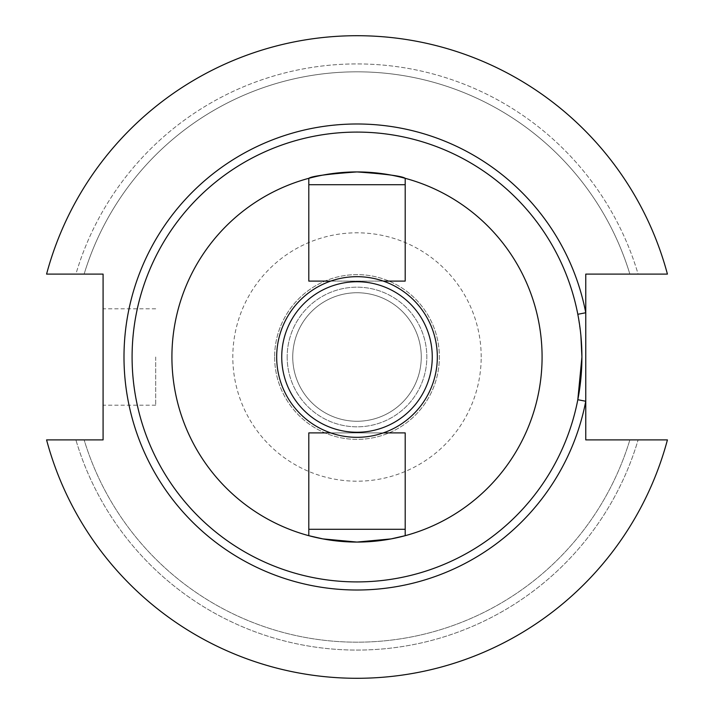 <?xml version="1.0" encoding="UTF-8"?>
<svg xmlns="http://www.w3.org/2000/svg" width="714" height="714" viewBox="0 0 714 714"><rect width="100%" height="100%" fill="white"/><g stroke="black" fill="none" stroke-linecap="round" stroke-linejoin="round"><path stroke-width="0.54" stroke-dasharray="3.57 2.68" d="M580.893 335.616L577.813 314.285A224.91 224.91 0 0 0 132.09 357A224.91 224.91 0 0 0 357 581.91A224.91 224.91 0 0 0 581.91 357A224.91 224.91 0 0 0 357 132.09A224.91 224.91 0 0 0 132.09 357A224.91 224.91 0 0 0 357 581.91A224.91 224.91 0 0 0 581.91 357A224.91 224.91 0 0 0 357 132.09A224.91 224.91 0 0 0 132.09 357A224.91 224.91 0 0 0 577.813 399.715A224.91 224.91 0 0 1 132.09 357M308.805 184.712L308.805 178.313A185.069 185.069 0 0 0 308.805 535.687L308.805 432.898L405.195 432.898L405.195 535.687A185.069 185.069 0 0 0 405.195 178.313L405.195 184.712L308.805 184.712L308.805 281.102L405.195 281.102L405.195 184.712M281.735 357A75.265 75.265 0 0 1 357 281.735A75.265 75.265 0 0 1 432.265 357A75.265 75.265 0 0 1 357 432.265A75.265 75.265 0 0 1 281.735 357M437.325 357A80.325 80.325 0 0 0 357 276.675A80.325 80.325 0 0 0 276.675 357A80.325 80.325 0 0 0 357 437.325A80.325 80.325 0 0 0 437.325 357A80.325 80.325 0 0 0 357 276.675A80.325 80.325 0 0 0 276.675 357A80.325 80.325 0 0 0 357 437.325A80.325 80.325 0 0 0 437.325 357A80.325 80.325 0 0 0 357 276.675A80.325 80.325 0 0 0 276.675 357A80.325 80.325 0 0 0 357 437.325A80.325 80.325 0 0 0 437.325 357M292.74 357A64.26 64.26 0 0 1 357 292.74A64.26 64.26 0 0 1 421.26 357A64.26 64.26 0 0 1 357 421.26A64.26 64.26 0 0 1 292.74 357A64.26 64.26 0 0 1 357 292.74A64.26 64.26 0 0 1 421.26 357A64.26 64.26 0 0 1 357 421.26A64.26 64.26 0 0 1 292.74 357M103.084 357L103.084 405.195L103.084 357M155.706 357L155.706 405.195L155.706 357M287.171 357A69.829 69.829 0 0 0 357 426.829A69.829 69.829 0 0 0 426.829 357A69.829 69.829 0 0 0 357 287.171A69.829 69.829 0 0 0 287.171 357A69.829 69.829 0 0 0 357 426.829A69.829 69.829 0 0 0 426.829 357A69.829 69.829 0 0 0 357 287.171A69.829 69.829 0 0 0 287.171 357M274.622 357A82.378 82.378 0 0 0 357 439.378A82.378 82.378 0 0 0 439.378 357A82.378 82.378 0 0 0 357 274.622A82.378 82.378 0 0 0 274.622 357A82.378 82.378 0 0 0 357 439.378A82.378 82.378 0 0 0 439.378 357A82.378 82.378 0 0 0 357 274.622A82.378 82.378 0 0 0 274.622 357M481.191 357A124.191 124.191 0 0 0 357 232.809A124.191 124.191 0 0 0 232.809 357A124.191 124.191 0 0 0 357 481.191A124.191 124.191 0 0 0 481.191 357M46.58 439.895A321.3 321.3 0 0 0 667.42 439.895L585.766 439.895L585.766 274.105L667.42 274.105A321.3 321.3 0 0 0 46.58 274.105L103.084 274.105L103.084 439.895L46.58 439.895A321.3 321.3 0 0 0 667.42 439.895A321.3 321.3 0 0 1 46.58 439.895L75.889 439.895A293.079 293.079 0 0 0 638.111 439.895A293.079 293.079 0 0 1 75.889 439.895L84.127 439.895A285.189 285.189 0 0 0 629.873 439.895A285.189 285.189 0 0 1 84.127 439.895L46.58 439.895M667.42 274.105A321.3 321.3 0 0 0 46.58 274.105L75.889 274.105L46.58 274.105A321.3 321.3 0 0 1 667.42 274.105L638.111 274.105A293.079 293.079 0 0 0 75.889 274.105L84.127 274.105L75.889 274.105A293.079 293.079 0 0 1 638.111 274.105L667.42 274.105M629.873 274.105A285.189 285.189 0 0 0 84.127 274.105A285.189 285.189 0 0 1 629.873 274.105L638.111 274.105L629.873 274.105M405.195 529.288L308.805 529.288M330.698 281.102L383.302 281.102M330.698 432.898L383.302 432.898M155.706 405.195L103.084 405.195M155.706 308.805L103.084 308.805"/><path stroke-width="1.07" d="M580.893 335.616L581.91 357A224.91 224.91 0 0 1 357 581.91A224.91 224.91 0 0 1 132.09 357A224.91 224.91 0 0 1 357 132.09A224.91 224.91 0 0 1 581.91 357L577.813 399.715L585.766 401.25A233.005 233.005 0 0 1 123.995 357A233.005 233.005 0 0 1 585.766 312.75L585.766 274.105L667.42 274.105A321.3 321.3 0 0 0 46.58 274.105L103.084 274.105L103.084 439.895L46.58 439.895A321.3 321.3 0 0 0 667.42 439.895L585.766 439.895L585.766 312.75L577.813 314.285M330.698 432.898L308.805 432.898L308.805 535.687A185.069 185.069 0 0 1 308.805 178.313C311.661 176.153 327.726 174.029 357 171.931C386.283 174.029 402.348 176.153 405.195 178.313A185.069 185.069 0 0 1 405.195 535.687A185.069 185.069 0 0 1 308.805 535.687L322.924 538.9L356.955 542.069L391.067 538.909L405.195 535.687L405.195 432.898L383.302 432.898M432.265 357A75.265 75.265 0 0 0 357 281.735A75.265 75.265 0 0 0 281.735 357A75.265 75.265 0 0 0 357 432.265A75.265 75.265 0 0 0 432.265 357M276.675 357A80.325 80.325 0 0 1 357 276.675A80.325 80.325 0 0 1 437.325 357A80.325 80.325 0 0 1 357 437.325A80.325 80.325 0 0 1 276.675 357M330.698 281.102L308.805 281.102L308.805 178.313A185.069 185.069 0 0 1 405.195 178.313L405.195 281.102L383.302 281.102M308.805 184.712L405.195 184.712M308.805 529.288L405.195 529.288"/></g></svg>
